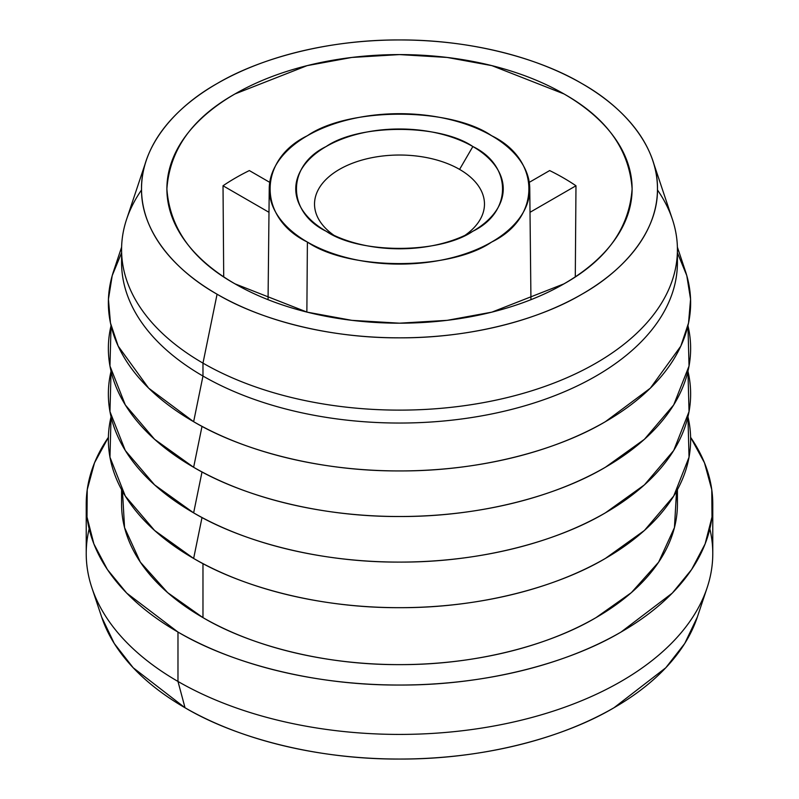 <?xml version="1.0" encoding="UTF-8"?>
<svg xmlns="http://www.w3.org/2000/svg" width="799" height="799" viewBox="0 0 799 799"><rect width="100%" height="100%" fill="white"/><g stroke="black" fill="none" stroke-linecap="round" stroke-linejoin="round"><path stroke-width="1.2" d="M334.012 235.345A84.974 49.059 180 0 1 342.322 167.8A84.974 49.059 180 0 1 459.585 169.398L472.858 146.537A103.74 59.895 0 0 0 326.142 146.537A103.74 59.895 0 0 0 326.142 231.241A103.74 59.895 0 0 0 326.791 231.62A103.74 59.895 0 0 0 472.209 231.62A103.74 59.895 0 0 0 472.858 146.537L459.585 169.398A84.974 49.059 180 0 1 464.988 235.345A84.974 49.059 0 0 0 484.474 204.384A84.974 49.059 0 0 0 459.585 169.398A84.974 49.059 0 0 0 366.741 158.821A84.974 49.059 0 0 0 314.526 204.384A84.974 49.059 0 0 0 334.012 235.345M307.395 242.067L306.866 312.079L307.395 242.067A130.257 75.206 180 0 1 269.243 188.424A130.257 75.206 180 0 1 399.5 113.688A130.257 75.206 180 0 1 529.757 188.424A130.257 75.206 180 0 1 449.717 258.287A130.257 75.206 180 0 1 307.395 242.067C348.843 270.761 450.157 270.761 491.605 242.067C541.303 218.137 541.303 159.65 491.605 135.71C450.157 107.026 348.843 107.026 307.395 135.71C257.697 159.65 257.697 218.137 307.395 242.067M223.021 185.768L223.71 276.844L223.021 185.768L268.983 212.304L223.021 185.768A231.72 133.783 180 0 1 249.338 170.567L269.732 182.342L249.338 170.567A231.72 133.783 0 0 0 223.021 185.768M529.268 182.342L549.662 170.567L529.268 182.342M575.979 185.768A231.72 133.783 0 0 0 549.662 170.567A231.72 133.783 180 0 1 575.979 185.768L530.017 212.304L575.979 185.768L575.29 276.844L575.979 185.768M235.016 283.855A232.609 134.292 0 0 0 487.849 313.118A232.609 134.292 0 0 0 632.109 189.723A232.609 134.292 0 0 0 399.5 54.592A232.609 134.292 0 0 0 166.891 189.723A232.609 134.292 0 0 0 235.016 283.855C192.479 259.945 169.768 228.284 166.891 188.894C169.768 149.493 192.479 117.843 235.016 93.932L307.116 65.638L351.84 57.448L399.5 54.592L447.16 57.448L491.884 65.638L563.984 93.932C606.521 117.843 629.232 149.493 632.109 188.894C629.232 228.284 606.521 259.945 563.984 283.855L491.884 312.139L447.16 320.339L399.5 323.186L351.84 320.339L307.116 312.139L235.016 283.855M146.197 160.669L126.612 219.266A277.922 160.459 0 0 0 202.976 363.126L217.078 294.212C259.276 319.24 327.56 338.197 399.5 337.837C471.44 338.197 539.725 319.24 581.922 294.212C625.277 269.852 658.106 230.422 657.477 188.894C658.106 147.356 625.277 107.935 581.922 83.575C539.725 58.537 471.44 39.59 399.5 39.95C327.56 39.59 259.276 58.537 217.078 83.575C173.723 107.935 140.894 147.356 141.523 188.894C140.894 230.422 173.723 269.852 217.078 294.212A257.977 148.944 180 0 1 146.197 160.669A257.977 148.944 180 0 1 399.5 39.95A257.977 148.944 180 0 1 652.803 160.669A257.977 148.944 180 0 1 520.459 320.449A257.977 148.944 180 0 1 217.078 294.212L202.976 363.126A277.922 160.459 0 0 0 529.807 391.39A277.922 160.459 0 0 0 672.388 219.266L652.803 160.669M677.192 256.129A277.922 160.459 180 0 1 511 409.567A277.922 160.459 180 0 1 202.976 376.049L193.638 421.702A291.136 168.09 0 0 0 535.999 451.315A291.136 168.09 0 0 0 685.362 271.001L677.392 247.141M121.608 247.141L113.638 271.001A291.136 168.09 0 0 0 193.638 421.702L202.976 376.049A277.922 160.459 180 0 1 121.808 256.129M677.422 252.784L686.79 275.615L690.566 299.245L688.538 322.976L680.818 346.117L650.366 388.144L605.362 421.702C557.752 449.957 480.688 471.34 399.5 470.931C318.312 471.34 241.248 449.957 193.638 421.702L148.634 388.144L118.182 346.117L110.462 322.976L108.434 299.245L112.21 275.615L121.578 252.784M202.017 426.346L193.638 467.285A291.136 168.09 0 0 0 528.928 498.985A291.136 168.09 0 0 0 687.949 325.642L689.038 366.022L673.707 404.913L644.413 439.3L605.362 467.285C557.752 495.54 480.688 516.923 399.5 516.514C318.312 516.923 241.248 495.54 193.638 467.285L202.017 426.346M111.051 325.642A291.136 168.09 0 0 0 193.638 467.285L154.587 439.3L125.293 404.913L109.962 366.022L111.051 325.642M202.017 471.929L193.638 512.868A291.136 168.09 0 0 0 528.928 544.568A291.136 168.09 0 0 0 687.949 371.225L689.038 411.605L673.707 450.496L644.413 484.883L605.362 512.868C557.752 541.123 480.688 562.506 399.5 562.096C318.312 562.506 241.248 541.123 193.638 512.868L202.017 471.929M111.051 371.225A291.136 168.09 0 0 0 193.638 512.868L154.587 484.883L125.293 450.496L109.962 411.605L111.051 371.225M202.017 517.512L193.638 558.451A291.136 168.09 0 0 0 528.928 590.151A291.136 168.09 0 0 0 687.949 416.798L689.038 457.188L673.707 496.079L644.413 530.466L605.362 558.451C557.752 586.696 480.688 608.089 399.5 607.679C318.312 608.089 241.248 586.696 193.638 558.451L202.017 517.512M111.051 416.798A291.136 168.09 0 0 0 193.638 558.451L154.587 530.466L125.293 496.079L109.962 457.188L111.051 416.798M121.578 489.657L121.578 504.169A277.922 160.459 0 0 0 202.976 617.627L202.976 563.605L202.976 617.627A277.922 160.459 0 0 0 505.857 652.413A277.922 160.459 0 0 0 677.422 504.169A277.922 160.459 0 0 0 676.523 491.285L674.446 527.6L658.646 562.156L631.36 592.638L596.024 617.627C550.571 644.603 477.003 665.018 399.5 664.628C321.997 665.018 248.429 644.603 202.976 617.627L167.64 592.638L140.354 562.156L124.554 527.6L122.477 491.285M326.142 231.241C286.571 212.184 286.571 165.603 326.142 146.537C359.16 123.695 439.84 123.695 472.858 146.537C512.429 165.603 512.429 212.184 472.858 231.241C439.84 254.092 359.16 254.092 326.142 231.241M657.467 189.972A277.922 160.459 180 0 1 677.422 249.668A277.922 160.459 180 0 1 505.857 397.912A277.922 160.459 180 0 1 202.976 363.126L202.976 376.049L202.976 363.126A277.922 160.459 180 0 1 121.578 249.668A277.922 160.459 180 0 1 141.533 189.972M121.578 249.668L121.578 262.591A277.922 160.459 0 0 0 202.976 376.049A277.922 160.459 0 0 0 505.857 410.826A277.922 160.459 0 0 0 677.422 262.591L677.422 249.668M86.222 504.169L86.222 553.547A313.278 180.874 0 0 0 177.977 681.447L177.977 632.059A313.278 180.874 180 0 1 86.222 504.169A313.278 180.874 180 0 1 108.394 437.333L94.512 462.831L87.231 489.687L87.011 517.043L93.892 543.949L107.406 569.547L126.691 593.088L177.977 632.059L177.977 681.447A313.278 180.874 0 0 0 519.39 720.648A313.278 180.874 0 0 0 712.778 553.547A313.278 180.874 0 0 0 709.842 528.858A313.278 180.874 180 0 1 707.105 587.814A313.278 180.874 180 0 1 491.295 726.481A313.278 180.874 180 0 1 177.977 681.447A313.278 180.874 180 0 1 91.895 587.814A313.278 180.874 180 0 1 89.158 528.858M690.606 437.333A313.278 180.874 180 0 1 712.778 504.169A313.278 180.874 180 0 1 519.39 671.27A313.278 180.874 180 0 1 177.977 632.059C229.213 662.461 312.139 685.482 399.5 685.043C486.861 685.482 569.787 662.461 621.023 632.059L672.309 593.088L691.594 569.547L705.108 543.949L711.989 517.043L711.769 489.687L704.488 462.831L690.606 437.333M91.895 587.814L101.683 617.118A303.31 175.111 0 0 0 185.028 707.764A303.31 175.111 0 0 0 488.379 751.36A303.31 175.111 0 0 0 697.317 617.118L707.105 587.814M697.317 617.098L684.743 643.475L665.807 667.754L613.972 707.764C564.364 737.197 484.084 759.479 399.5 759.05C314.916 759.479 234.636 737.197 185.028 707.764L177.977 681.447L185.028 707.764L133.193 667.754L114.257 643.475L101.683 617.098M530.945 299.685L529.757 188.424M268.055 299.685L269.243 188.424M677.422 489.657L677.422 504.169M712.778 504.169L712.778 553.547"/></g></svg>
